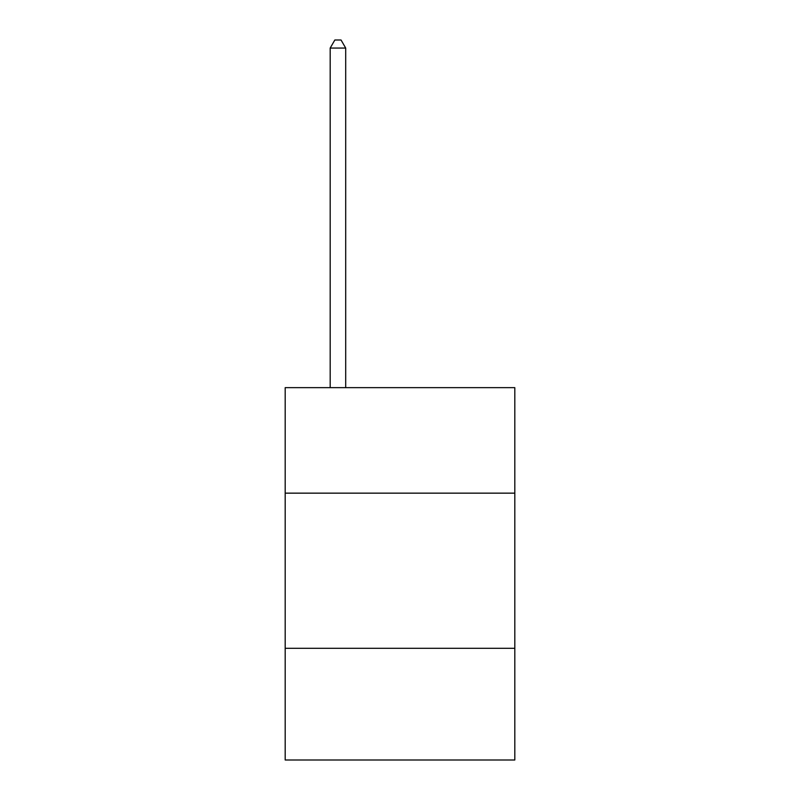 <?xml version="1.0" encoding="UTF-8"?>
<svg xmlns="http://www.w3.org/2000/svg" width="800" height="800" viewBox="0 0 800 800"><rect width="100%" height="100%" fill="white"/><g stroke="black" fill="none" stroke-linecap="round" stroke-linejoin="round"><path stroke-width="1.2" d="M514.81 493.15L514.81 387.65L285.19 387.65L285.19 493.15L514.81 493.15L514.81 760L285.19 760L285.19 493.15M514.81 648.3L285.19 648.3M345.7 387.65L345.7 48.07L330.18 48.07L330.18 387.65M330.18 48.07L334.84 40L341.04 40L345.7 48.07"/></g></svg>
